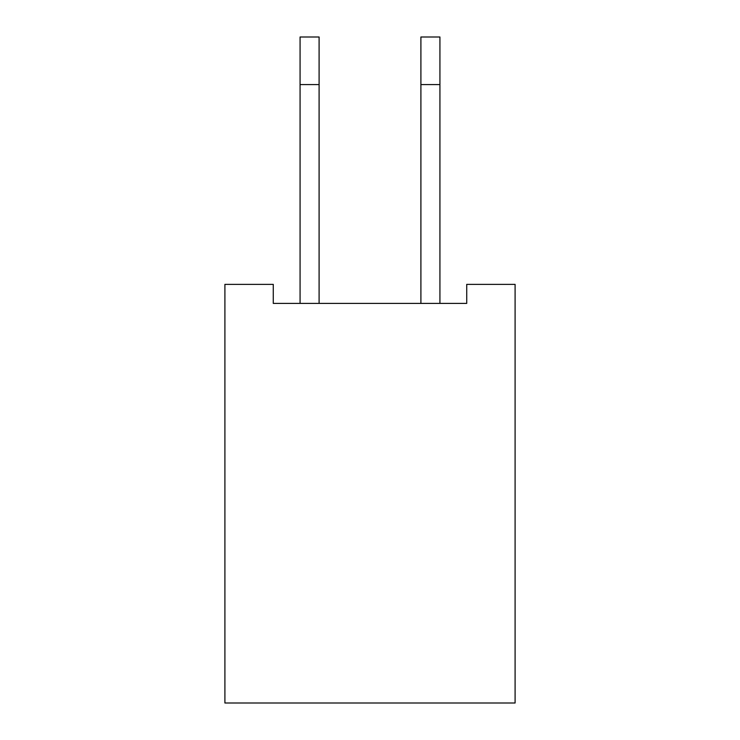<?xml version="1.0" encoding="UTF-8"?>
<svg xmlns="http://www.w3.org/2000/svg" width="740" height="740" viewBox="0 0 740 740"><rect width="100%" height="100%" fill="white"/><g stroke="black" fill="none" stroke-linecap="round" stroke-linejoin="round"><path stroke-width="1.11" d="M515.096 284.373L515.096 703L224.904 703L224.904 284.373L273.273 284.373L273.273 303.4L466.727 303.4L466.727 284.373L515.096 284.373M300.07 303.4L300.07 37L319.097 37L319.097 303.4M439.93 303.4L439.93 37L420.903 37L420.903 303.4M300.07 84.573L319.097 84.573M439.93 84.573L420.903 84.573"/></g></svg>
